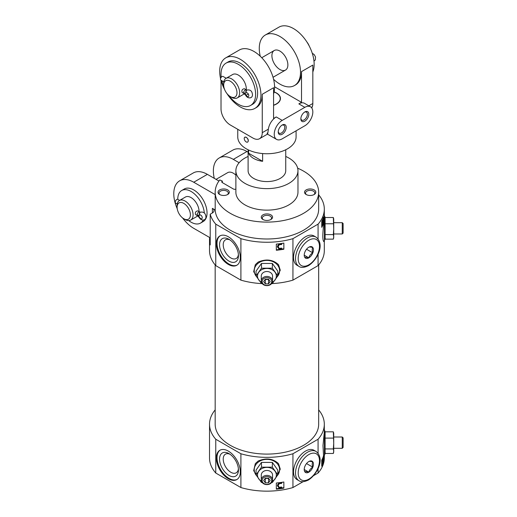 <?xml version="1.0" encoding="UTF-8"?>
<svg xmlns="http://www.w3.org/2000/svg" width="517" height="517" viewBox="0 0 517 517"><rect width="100%" height="100%" fill="white"/><g stroke="black" fill="none" stroke-linecap="round" stroke-linejoin="round"><path stroke-width="0.78" d="M200.189 212.183L197.74 210.852C195.626 211.298 194.903 212.545 195.581 214.6L197.565 215.751L199.245 217.586C200.951 220.869 205.94 221.024 205.934 216.914C205.701 215.266 205.307 211.156 199.982 212.261A2.165 1.764 58.3 0 0 199.601 214.975A2.165 1.247 60 0 1 199.633 214.956A2.165 1.247 60 0 1 201.792 216.209A2.165 1.247 60 0 1 201.792 218.704A2.165 1.247 60 0 1 199.601 217.405L199.245 217.586M177.111 207.201A9.409 5.435 60 0 1 183.761 203.355A9.409 5.435 60 0 1 190.411 214.878A9.409 5.435 60 0 1 183.761 218.723A9.409 5.435 60 0 1 177.111 207.201L177.111 205.663A11.29 6.521 60 0 1 179.444 200.493L185.435 197.035A11.29 6.521 60 0 1 191.077 197.597A11.29 6.521 60 0 1 199.058 211.615M197.675 215.815A11.29 6.521 60 0 1 196.725 216.591L190.734 220.048A11.29 6.521 60 0 1 185.092 219.492L183.761 218.723M179.444 200.493A11.29 6.521 60 0 1 185.092 201.055A11.29 6.521 60 0 1 192.466 211.001A11.29 6.521 60 0 1 190.734 220.048M215.763 224.139A57.393 33.133 0 0 1 210.212 214.206L210.212 244.935A57.393 33.133 180 0 1 209.527 239.849L209.527 250.603A57.393 33.133 0 0 0 215.763 265.622L215.763 224.139L240.903 238.654A57.393 33.133 0 0 0 292.939 238.654L318.078 224.139A57.393 33.133 0 0 0 324.314 209.12A57.393 33.133 0 0 0 318.666 194.793M209.527 239.849A57.393 33.133 180 0 1 209.669 237.523L193.739 228.327A28.228 16.298 60 0 1 182.54 217.883M235.875 189.086A1.881 1.086 180 0 1 233.393 188.996L222.349 182.617A1.881 1.086 180 0 1 221.793 181.848A1.881 1.086 180 0 1 222.349 181.079L219.731 179.955A51.745 29.876 0 0 0 215.175 192.221A51.745 29.876 0 0 0 266.921 222.097A51.745 29.876 0 0 0 318.666 192.221A51.745 29.876 0 0 0 297.656 168.187M212.371 208.351A5.648 3.257 180 0 1 214.019 210.658A5.648 3.257 180 0 1 212.371 212.959L212.371 208.351L215.195 209.986L215.195 194.618A51.745 29.876 180 0 1 215.175 193.759L215.175 192.221M215.195 209.986A51.745 29.876 0 0 0 267.67 238.99A51.745 29.876 0 0 0 318.666 209.12L318.666 192.221M306.174 194.521A5.648 3.257 0 0 0 314.155 194.521A5.648 3.257 0 0 0 314.155 189.913A5.648 3.257 0 0 0 306.174 189.913A5.648 3.257 0 0 0 306.174 194.521L306.174 194.521M248.102 156.451A31.046 17.927 0 0 0 235.875 170.707L235.875 192.221A31.046 17.927 0 0 0 244.968 204.894A31.046 17.927 0 0 0 278.799 208.778A31.046 17.927 0 0 0 297.966 192.221L297.966 170.707A31.046 17.927 0 0 0 285.739 156.451M262.927 219.492A5.648 3.257 0 0 0 270.914 219.492A5.648 3.257 0 0 0 270.914 214.878A5.648 3.257 0 0 0 262.927 214.878A5.648 3.257 0 0 0 262.927 219.492L262.927 219.492M219.686 194.521A5.648 3.257 0 0 0 227.667 194.521A5.648 3.257 0 0 0 227.667 189.913A5.648 3.257 0 0 0 219.686 189.913A5.648 3.257 0 0 0 219.686 194.521L219.686 194.521M177.221 208.674A28.228 16.298 60 0 1 179.625 180.834L193.268 172.962A28.228 16.298 60 0 1 207.375 174.358L218.937 181.034M179.625 180.834A28.228 16.298 60 0 1 193.739 182.236L215.195 194.618M239.119 162.726L233.322 159.378A28.228 16.298 -120 0 0 219.214 157.982A28.228 16.298 -120 0 0 214.284 178.346M219.214 157.982L232.85 150.111A28.228 16.298 60 0 1 246.964 151.507L248.102 152.166M210.212 214.206L212.371 212.959M325.115 453.467L333.329 453.467L333.717 451.199L333.329 448.924L333.717 443.515L333.329 431.831L325.096 431.831L325.096 453.467M318.078 453.28L318.078 439.237A57.393 33.133 0 0 0 324.314 424.218A57.393 33.133 0 0 0 318.666 409.884M324.314 455.574L324.314 458.017A57.393 33.133 0 0 1 318.078 473.036L318.078 468.557M323.009 461.914L323.532 461.914A57.393 33.133 180 0 1 321.755 466.256L321.755 460.111A57.393 33.133 0 0 0 323.526 455.807L322.996 445.557L324.314 432.102L324.314 424.218M325.283 453.008L324.437 455.328L323.532 455.826L323.532 461.914M271.703 480.506A4.782 3.903 0 0 1 264.53 483.886A4.782 3.903 0 0 1 264.53 477.126A4.782 3.903 0 0 1 271.703 480.506M268.549 482.807L265.292 482.807L263.664 480.506L265.292 478.199L268.549 478.199L270.178 480.506L268.549 482.807L268.549 478.464L265.292 478.464L265.292 482.807M257.453 476.984L253.679 470.625L255.32 463.639L258.164 461.028C266.165 457.642 272.95 458.514 278.521 463.646L280.279 469.152L276.388 476.984M303.072 481.695L292.939 487.55A57.393 33.133 0 0 1 240.903 487.55L240.903 453.752A57.393 33.133 0 0 0 292.939 453.752L318.078 439.237M292.939 487.55L292.939 453.752M283.852 488.138A57.393 33.133 180 0 1 276.33 489.166L276.33 483.02A57.393 33.133 0 0 0 283.852 481.993L283.852 488.138M325.115 239.145L333.329 239.145L333.717 236.87L333.329 234.595L333.717 229.186L333.329 217.508L325.096 217.508L325.096 239.145M325.283 238.686L323.797 241.633C322.556 240.218 322.505 234.731 323.642 225.16L324.314 217.767L324.314 209.12M324.314 241.245L324.314 250.603A57.393 33.133 0 0 1 318.078 265.622L318.078 254.228M318.078 238.951L318.078 224.139M323.532 223.001A57.393 33.133 180 0 1 321.755 227.344L321.755 221.205A57.393 33.133 0 0 0 323.532 216.856L323.532 223.001L323.009 223.001M271.703 281.539A4.782 3.903 0 0 1 264.53 284.919A4.782 3.903 0 0 1 264.53 278.159A4.782 3.903 0 0 1 271.703 281.539M268.549 283.846L265.292 283.846L263.664 281.539L265.292 279.238L268.549 279.238L270.178 281.539L268.549 283.846L268.549 279.503L265.292 279.503L265.292 283.846M257.453 278.023L253.679 271.664L255.32 264.678L258.164 262.067C266.165 258.674 272.95 259.547 278.521 264.685L280.279 270.191L276.388 278.023M262.248 283.626A57.393 33.133 0 0 1 240.903 280.136L240.903 238.654M271.593 283.626A57.393 33.133 0 0 0 292.939 280.136L292.939 238.654M283.852 249.226A57.393 33.133 180 0 1 276.33 250.254L276.33 244.108A57.393 33.133 0 0 0 283.852 243.08L283.852 249.226M215.175 409.884A57.393 33.133 0 0 0 209.527 424.218L209.527 458.017A57.393 33.133 0 0 0 215.763 473.036L215.763 439.237L240.903 453.752M209.527 424.218A57.393 33.133 0 0 0 215.763 439.237M322.77 221.282L322.77 219.486M322.77 460.188L322.77 458.398M279.348 249.472A56.637 32.7 180 0 1 276.33 249.814L276.33 244.108M281.009 249.246A56.637 32.7 180 0 0 283.852 248.774L283.852 243.08M279.348 488.384A56.637 32.7 180 0 1 276.33 488.727L276.33 483.02M281.009 488.151A56.637 32.7 180 0 0 283.852 487.686L283.852 481.993M318.078 473.036L313.664 475.582M240.903 487.55L215.763 473.036M215.175 264.93L215.175 424.218A51.745 29.876 0 0 0 230.33 445.337A51.745 29.876 0 0 0 286.722 451.819A51.745 29.876 0 0 0 318.666 424.218L318.666 264.93M318.078 265.622L292.939 280.136M240.903 280.136L215.763 265.622M235.875 170.707A31.046 17.927 0 0 0 244.968 183.386A31.046 17.927 0 0 0 278.799 187.27A31.046 17.927 0 0 0 297.966 170.707M248.102 149.775L248.102 170.707A18.819 10.863 0 0 0 253.614 178.391A18.819 10.863 0 0 0 274.12 180.75A18.819 10.863 0 0 0 285.739 170.707L285.739 149.775M277.422 485.896L277.668 484.746C278.579 483.078 279.968 482.51 281.817 483.04L281.41 483.511L279.477 483.544L278.372 484.92L278.269 485.896L279.199 487.718L281.513 487.311L281.939 487.673L279.367 488.384L277.442 485.78M277.668 484.746L277.442 485.45M278.269 485.721L279.199 487.389L281.513 486.975L281.939 487.673M277.422 246.984L277.668 245.833C278.579 244.173 279.968 243.604 281.817 244.127L281.41 244.606L279.477 244.631L278.372 246.014L278.269 246.99L279.199 248.813L281.513 248.406L281.939 248.761L279.367 249.478L277.442 246.874M277.668 245.833L277.442 246.544M278.269 246.809L279.199 248.477L281.513 248.07L281.939 248.761M321.755 463.788L322.085 463.045L322.666 463.045L322.724 461.106L322.317 461.584L321.755 460.918M321.755 224.882L322.085 224.132L322.666 224.132L322.724 222.2L322.317 222.672L321.755 222.006M281.513 486.975L281.513 487.311M279.199 487.389L279.199 487.718M278.353 486.407L278.353 486.736M281.817 482.704L281.817 483.04M281.513 248.07L281.513 248.406M279.199 248.477L279.199 248.813M278.353 247.494L278.353 247.83M281.817 243.791L281.817 244.127M322.343 460.712L322.815 460.259C323.151 460.324 323.138 461.287 322.782 463.154L321.994 464.673L322.666 463.045M322.278 460.259L322.905 460.188L322.33 460.188M322.879 457.687L322.388 460.744M322.317 461.584L321.755 461.009M321.904 463.542L322.485 463.542M321.787 463.749L322.369 463.749M321.755 463.891L322.259 463.891M321.755 463.956L322.091 463.956M322.343 221.806L322.815 221.347C323.151 221.412 323.138 222.375 322.782 224.249L321.994 225.761L322.666 224.132M322.278 221.347L322.905 221.282L322.33 221.282M322.879 218.775L322.388 221.838M322.317 222.672L321.755 222.097M321.904 224.63L322.485 224.63M321.787 224.843L322.369 224.843M321.755 224.985L322.259 224.985M321.755 225.05L322.091 225.05M299.033 266.423L297.036 265.266A16.938 9.778 -60 0 1 297.036 245.711A16.938 9.778 -60 0 1 313.974 235.933L315.971 237.09A16.938 9.778 120 0 0 299.033 246.868A16.938 9.778 120 0 0 299.033 266.423C301.023 267.942 304.158 267.69 308.442 265.673C317.257 260.129 325.322 244.315 315.971 237.09M228.333 236.773A16.938 9.778 60 0 1 239.397 251.695A16.938 9.778 60 0 1 236.799 265.266A16.938 9.778 60 0 1 219.867 255.488A16.938 9.778 60 0 1 219.867 235.933A16.938 9.778 60 0 1 228.333 236.773M299.033 480.745L297.036 479.595A16.938 9.778 -60 0 1 297.036 460.04A16.938 9.778 -60 0 1 313.974 450.262L315.971 451.412A16.938 9.778 120 0 0 299.033 461.19A16.938 9.778 120 0 0 299.033 480.745C301.023 482.264 304.158 482.018 308.442 480.002C317.257 474.451 325.322 458.644 315.971 451.412M228.333 451.102A16.938 9.778 60 0 1 239.397 466.024A16.938 9.778 60 0 1 236.799 479.595A16.938 9.778 60 0 1 219.867 469.817A16.938 9.778 60 0 1 219.867 450.262A16.938 9.778 60 0 1 228.333 451.102M237.129 265.066A16.938 9.778 60 0 1 220.533 255.107A16.938 9.778 60 0 1 220.203 235.752M228.999 239.306A13.358 7.716 60 0 1 228.999 239.313A13.358 7.716 60 0 1 238.447 255.669A13.358 7.716 60 0 1 228.999 261.124A13.358 7.716 60 0 1 219.551 244.761A13.358 7.716 60 0 1 228.999 239.306M238.395 254.526A10.767 6.217 60 0 1 236.217 258.487A10.767 6.217 60 0 1 225.451 252.27A10.767 6.217 60 0 1 225.451 239.836A10.767 6.217 60 0 1 229.968 239.927M237.129 479.395A16.938 9.778 60 0 1 220.533 469.436A16.938 9.778 60 0 1 220.203 450.081M228.999 453.635L228.999 453.635A13.358 7.716 60 0 1 238.447 469.998A13.358 7.716 60 0 1 228.999 475.453A13.358 7.716 60 0 1 219.551 459.09A13.358 7.716 60 0 1 228.999 453.635M238.395 468.854A10.767 6.217 60 0 1 236.217 472.809A10.767 6.217 60 0 1 225.451 466.592A10.767 6.217 60 0 1 225.451 454.159A10.767 6.217 60 0 1 229.968 454.249M256.057 275.884L256.057 271.134L261.486 263.45L272.349 263.45L277.784 271.134L277.784 275.884L272.349 268.2L261.486 268.2L256.057 275.884L261.486 283.568M261.486 268.2L261.486 263.45M272.349 268.2L272.349 263.45M272.349 283.568L277.784 275.884M261.531 282.405A9.409 7.684 0 0 1 258.771 279.949A9.409 7.684 0 0 1 258.771 272.272A9.409 7.684 0 0 1 266.921 268.426A9.409 7.684 0 0 1 275.07 272.272A9.409 7.684 0 0 1 275.07 279.949A9.409 7.684 0 0 1 272.31 282.405M272.562 281.041A5.648 4.608 0 0 1 266.921 285.649A5.648 4.608 0 0 1 261.272 281.041A5.648 4.608 0 0 1 266.921 276.433A5.648 4.608 0 0 1 272.562 281.041L272.562 276.11A5.648 4.608 0 0 0 266.921 271.503A5.648 4.608 0 0 0 261.272 276.11L261.272 281.041M333.329 217.508L333.717 218.917L333.717 237.736L333.329 239.145M333.329 223.777L325.096 223.777M333.329 234.595L325.096 234.595M342.26 222.678L342.26 233.968L343.126 233.102L343.126 223.544L342.26 222.678L333.717 222.678M256.057 474.845L256.057 470.095L261.486 462.411L272.349 462.411L277.784 470.095L277.784 474.845L272.349 467.168L261.486 467.168L256.057 474.845L261.486 482.529M261.486 467.168L261.486 462.411M272.349 467.168L272.349 462.411M272.349 482.529L277.784 474.845M261.531 481.366A9.409 7.684 0 0 1 258.771 478.916A9.409 7.684 0 0 1 258.771 471.233A9.409 7.684 0 0 1 266.921 467.387A9.409 7.684 0 0 1 275.07 471.233A9.409 7.684 0 0 1 275.07 478.916A9.409 7.684 0 0 1 272.31 481.366M272.562 480.002A5.648 4.608 0 0 1 266.921 484.616A5.648 4.608 0 0 1 261.272 480.002A5.648 4.608 0 0 1 266.921 475.394A5.648 4.608 0 0 1 272.562 480.002L272.562 475.071A5.648 4.608 0 0 0 266.921 470.464A5.648 4.608 0 0 0 261.272 475.071L261.272 480.002M333.329 431.831L333.717 433.246L333.717 452.058L333.329 453.467M333.329 438.106L325.096 438.106M333.329 448.924L325.096 448.924M342.26 437.007L342.26 448.297L343.126 447.431L343.126 437.873L342.26 437.007L333.717 437.007M177.777 199.329A18.819 10.863 60 0 1 181.674 190.521L184.33 188.983A18.819 10.863 60 0 1 193.739 189.913A18.819 10.863 60 0 1 206.031 206.496A18.819 10.863 60 0 1 203.149 221.573L200.486 223.111A18.819 10.863 60 0 1 188.724 220.578M209.669 237.523L210.212 237.833M222.349 182.617L222.349 181.079M235.875 175.16A11.29 6.521 -120 0 0 233.322 173.208A11.29 6.521 -120 0 0 227.68 172.646L216.048 179.367M313.761 194.735A4.627 2.669 0 0 0 314.788 193.054A4.627 2.669 0 0 0 310.161 190.379A4.627 2.669 0 0 0 305.534 193.054A4.627 2.669 0 0 0 306.568 194.735M227.273 194.735A4.627 2.669 0 0 0 228.301 193.054A4.627 2.669 0 0 0 223.68 190.379A4.627 2.669 0 0 0 219.053 193.054A4.627 2.669 0 0 0 220.08 194.735M270.514 219.699A4.627 2.669 0 0 0 271.548 218.019A4.627 2.669 0 0 0 266.921 215.343A4.627 2.669 0 0 0 262.293 218.019A4.627 2.669 0 0 0 263.327 219.699M181.674 190.521A18.819 10.863 60 0 1 191.077 191.452A18.819 10.863 60 0 1 204.331 213.094M203.239 220.074A18.819 10.863 60 0 1 200.486 223.111M198.47 215.221A2.165 1.247 120 0 0 198.476 215.822L200.137 214.865M199.73 212.002A2.165 1.247 120 0 0 198.063 212.577A2.165 1.247 120 0 0 197.119 214.755L198.476 215.822M179.625 200.389L177.854 199.375A2.165 1.247 120 0 0 175.696 200.622A2.165 1.247 120 0 0 175.696 203.123L177.247 204.021M199.381 217.521L199.601 217.405A4.873 2.811 60 0 0 197.119 214.755A4.873 2.811 -120 0 0 199.556 215.001A4.873 2.811 -120 0 0 199.601 214.975L199.659 214.943M200.085 212.196A2.165 1.764 58.3 0 0 199.989 212.248L199.375 214.497A2.165 1.764 57.4 0 0 199.601 214.975L199.556 215.001M262.623 161.31A18.819 10.863 180 0 1 253.614 158.422A18.819 10.863 180 0 1 248.599 153.219L262.623 161.31L262.623 153.562M248.599 153.219L248.599 150.014M273.571 105.164A13.319 7.69 0 0 0 276.343 93.06A13.319 7.69 0 0 0 274.088 92.013M247.643 142.078L247.759 142.013C248.832 140.546 248.341 138.976 246.299 137.296L244.819 137.192A2.824 1.629 60 0 1 246.228 137.335A2.824 1.629 60 0 1 248.076 139.816A2.824 1.629 60 0 1 247.643 142.078A2.824 1.629 60 0 1 246.228 141.942A2.824 1.629 60 0 1 244.386 139.454A2.824 1.629 60 0 1 244.819 137.192M237.755 129.289L237.755 136.908A29.165 16.841 0 0 0 246.299 148.818A29.165 16.841 0 0 0 278.081 152.463A29.165 16.841 0 0 0 296.086 136.908L296.086 130.827M304.461 112.183A4.627 2.669 -60 0 1 306.432 112.131A4.627 2.669 -60 0 1 306.432 117.469A4.627 2.669 -60 0 1 301.805 120.144A4.627 2.669 -60 0 1 300.868 118.412M220.565 78.61A29.165 16.841 60 0 1 225.729 57.878A29.165 16.841 60 0 1 240.308 59.319A29.165 16.841 60 0 1 259.366 85.021A29.165 16.841 60 0 1 254.894 108.396L256.225 107.626A29.165 16.841 60 0 0 262.261 94.275L273.571 87.741L273.571 118.471L276.233 116.939A11.29 6.521 -60 0 0 268.362 129.16C267.754 134.181 267.36 135.467 267.179 133.031M262.261 94.275L262.261 132.682A13.171 7.606 60 0 1 259.534 138.711A13.171 7.606 60 0 1 252.949 138.058L230.33 125.004A13.171 7.606 60 0 1 221.017 108.867L221.017 80.413M273.583 79.308A29.165 16.841 -120 0 0 279.891 84.097A29.165 16.841 -120 0 0 294.477 85.538L295.472 84.962A29.165 16.841 -120 0 0 301.514 71.611L312.824 65.084L312.824 103.49A13.171 7.606 60 0 1 311.732 107.917M282.224 138.827L304.843 125.773A11.29 6.521 120 0 0 312.216 115.821A11.29 6.521 120 0 0 310.484 106.773A11.29 6.521 120 0 0 304.843 107.336L282.224 120.39A11.29 6.521 120 0 0 274.844 130.342A11.29 6.521 120 0 0 276.576 139.39A11.29 6.521 120 0 0 282.224 138.827M304.843 107.336L298.852 103.878A11.29 6.521 -60 0 1 304.5 103.316L310.484 106.773M254.894 108.396A29.165 16.841 60 0 1 226.937 93.551M224.604 89.506A29.165 16.841 60 0 1 220.966 80.225M225.729 57.878L239.365 50A29.165 16.841 60 0 1 253.95 51.448A29.165 16.841 60 0 1 273.571 93.913M294.477 85.538A29.165 16.841 -120 0 0 294.477 51.862A29.165 16.841 -120 0 0 265.311 35.02L278.947 27.149A29.165 16.841 60 0 1 293.533 28.597A29.165 16.841 60 0 1 312.824 71.96M265.311 35.02A29.165 16.841 -120 0 0 260.258 56.237M298.852 103.878L301.514 102.34L301.514 71.611M273.571 105.3A13.526 7.807 0 0 0 280.447 98.501A13.526 7.807 0 0 0 274.113 91.884M301.514 102.34L274.566 86.785M308.811 105.811L312.824 103.49A11.29 6.521 60 0 1 311.577 107.717M282.224 125.004A5.648 3.257 -60 0 1 286.211 127.305A5.648 3.257 -60 0 1 282.224 134.22A5.648 3.257 -60 0 1 278.23 131.913A5.648 3.257 -60 0 1 282.224 125.004L282.224 125.004M304.843 111.943A5.648 3.257 -60 0 1 308.83 114.251A5.648 3.257 -60 0 1 304.843 121.159A5.648 3.257 -60 0 1 300.849 118.858A5.648 3.257 -60 0 1 304.843 111.943L304.843 111.943M279.891 69.498A11.29 6.521 -120 0 0 285.539 70.06A11.29 6.521 -120 0 0 287.271 61.012A11.29 6.521 -120 0 0 279.891 51.067A11.29 6.521 -120 0 0 274.249 50.504A11.29 6.521 -120 0 0 272.517 59.552A11.29 6.521 -120 0 0 279.891 69.498M281.843 125.243A4.627 2.669 -60 0 1 283.814 125.192A4.627 2.669 -60 0 1 283.814 130.53A4.627 2.669 -60 0 1 279.186 133.199A4.627 2.669 -60 0 1 278.249 131.467M223.68 85.053A9.409 5.435 60 0 1 230.33 81.214A9.409 5.435 60 0 1 236.98 92.737A9.409 5.435 60 0 1 230.33 96.576A9.409 5.435 60 0 1 223.68 85.053L223.68 83.521A11.29 6.521 60 0 1 226.013 78.351L232.669 74.513A11.29 6.521 60 0 1 238.311 75.068A11.29 6.521 60 0 1 246.254 89.829M244.379 93.777A11.29 6.521 60 0 1 243.959 94.068L237.303 97.907A11.29 6.521 60 0 1 231.661 97.345L230.33 96.576M226.013 78.351A11.29 6.521 60 0 1 231.661 78.907A11.29 6.521 60 0 1 239.035 88.859A11.29 6.521 60 0 1 237.303 97.907M246.758 90.036L244.308 88.711C242.195 89.15 241.471 90.404 242.15 92.459L244.024 93.538M221.198 77.311A24.461 14.121 60 0 1 226.084 63.1A24.461 14.121 60 0 1 238.311 64.315A24.461 14.121 60 0 1 254.293 85.874A24.461 14.121 60 0 1 250.545 105.474A24.461 14.121 60 0 1 228.831 95.516M223.848 86.888A24.461 14.121 60 0 1 221.806 80.71M226.084 63.1L228.081 61.95A24.461 14.121 60 0 1 240.308 63.164A24.461 14.121 60 0 1 256.29 84.717A24.461 14.121 60 0 1 252.542 104.318L250.545 105.474M306.904 41.993A9.409 5.435 60 0 1 309.237 46.039M246.299 89.855A2.165 1.247 120 0 0 244.631 90.436A2.165 1.247 120 0 0 243.688 92.614A2.165 1.247 120 0 0 243.688 92.627A4.873 2.811 60 0 1 246.17 95.277L248.334 94.016L246.163 95.27A2.165 1.247 60 0 0 248.36 96.563A2.165 1.247 60 0 0 248.36 94.062A2.165 1.247 60 0 0 246.202 92.814A2.165 1.247 60 0 0 246.17 92.834L246.228 92.801M246.124 92.853A4.873 2.811 -120 0 0 246.17 92.834L246.124 92.853A4.873 2.811 -120 0 1 243.688 92.614L243.688 92.627A2.165 1.247 120 0 0 244.14 93.622L245.814 95.458L246.17 95.277M226.194 78.248L223.098 76.458A2.165 1.247 120 0 0 220.933 77.712A2.165 1.247 120 0 0 220.933 80.206L223.816 81.873M246.654 90.055A2.165 1.764 58.3 0 0 246.557 90.107A2.165 1.764 58.3 0 0 246.17 92.834A2.165 1.764 57.4 0 1 245.95 92.349L246.551 90.12C251.876 89.014 252.212 93.041 252.503 94.734C252.458 98.934 247.385 98.695 245.821 95.451M308.83 247.197C309.347 246.855 310.678 246.971 312.824 247.559C312.022 248.864 312.022 250.635 312.824 252.878C310.698 254.054 309.373 255.708 308.83 257.847A6.521 3.761 120 0 0 313.444 249.86A6.521 3.761 120 0 0 308.83 247.197A6.521 3.761 120 0 0 304.222 255.185A6.521 3.761 120 0 0 308.83 257.847C306.71 257.259 305.379 257.143 304.843 257.485M304.222 255.185L308.83 257.847M306.529 249.246L312.824 252.878M308.83 461.526C309.347 461.177 310.678 461.3 312.824 461.881C312.022 463.187 312.022 464.964 312.824 467.206C310.698 468.383 309.373 470.037 308.83 472.17A6.521 3.761 120 0 0 313.444 464.188A6.521 3.761 120 0 0 308.83 461.526A6.521 3.761 120 0 0 304.222 469.514A6.521 3.761 120 0 0 308.83 472.176C306.71 471.588 305.379 471.472 304.843 471.814M304.222 469.507L308.83 472.17M306.529 463.568L312.824 467.206M197.119 214.755A2.165 1.247 120 0 0 197.565 215.751M207.375 174.358L193.739 182.236M246.964 151.507L233.322 159.378M324.437 455.328L324.437 429.97L323.797 429.343M324.437 241.006L324.437 215.647L323.797 215.02M256.684 276.853A12.679 10.353 0 0 1 262.985 260.911A12.679 10.353 0 0 1 279.6 270.753A12.679 10.353 0 0 1 277.157 276.853M256.684 475.821A12.679 10.353 0 0 1 262.985 459.872A12.679 10.353 0 0 1 279.6 469.714A12.679 10.353 0 0 1 277.157 475.821M268.362 129.16L262.261 132.682M282.224 120.39L276.233 116.939M308.83 264.814A15.051 8.692 120 0 0 318.052 241.058A15.051 8.692 120 0 0 299.614 251.701A15.051 8.692 120 0 0 308.83 264.814M308.83 479.143A15.051 8.692 120 0 0 318.052 455.38A15.051 8.692 120 0 0 299.614 466.024A15.051 8.692 120 0 0 308.83 479.143M325.115 431.831L324.437 429.97M325.115 217.508L324.437 215.647M321.755 461.636L322.227 461.636M321.755 222.724L322.227 222.724M342.26 233.968L333.717 233.968M342.26 448.297L333.717 448.297M276.576 139.39L267.47 134.129L259.534 138.711M273.041 77.279L285.539 70.06M261.751 57.723L274.249 50.504M313.987 61.168L315.305 59.894L315.525 56.915L314.084 54.447L312.281 53.322"/></g></svg>
